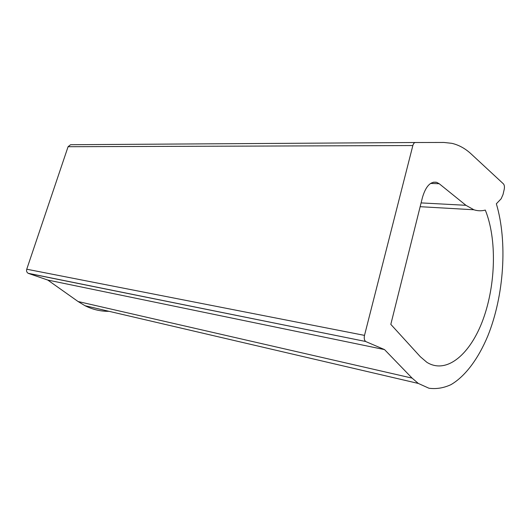 <?xml version="1.0" encoding="UTF-8"?>
<svg xmlns="http://www.w3.org/2000/svg" width="531" height="531" viewBox="0 0 531 531"><rect width="100%" height="100%" fill="white"/><g stroke="black" fill="none" stroke-linecap="round" stroke-linejoin="round"><path stroke-width="0.8" d="M412.109 378.125L78.077 301.522L47.783 280.063L28.482 273.425L365.66 341.486C364.299 340.291 363.914 338.254 364.505 335.38L412.846 145.547C413.397 143.622 414.233 142.607 415.361 142.514L443.923 142.454L451.854 143.33C458.877 144.976 465.322 148.534 471.196 153.99L503.461 183.899C504.417 185.067 504.669 186.885 504.224 189.348L503.036 194.499L501.151 198.78L496.352 203.785C507.702 241.87 504.065 295.501 487.856 335.851C478.398 358.538 465.415 376.247 450.945 384.663C443.617 388.035 436.276 389.223 428.929 388.227L418.335 383.448L412.109 378.125L384.53 349.597L47.783 280.063M78.077 301.522L85.02 305.717C92.759 309.586 100.771 311.451 109.054 311.325M420.326 356.726L426.864 362.315C446.837 374.78 470.738 353.785 483.25 318.992C495.861 284.171 496.97 238.791 485.301 210.084C481.504 211.112 477.701 211.006 473.884 209.772L465.926 205.305L439.203 183.726L436.615 182.319C430.462 181.257 425.729 186.341 422.424 197.572L390.816 324.368L420.326 356.726M415.361 142.514L70.577 144.717L68.074 146.715L412.846 145.547M364.505 335.38L26.749 269.217L68.074 146.715M26.749 269.217C26.278 271.056 26.749 272.41 28.17 273.292L28.482 273.425M384.53 349.597L365.965 341.652M465.926 205.305L421.09 202.902M439.203 183.726L430.588 183.434M85.02 305.717L418.335 383.448M420.147 206.692L473.884 209.772M433.329 182.213L436.615 182.319M28.17 273.292L365.66 341.486"/></g></svg>
